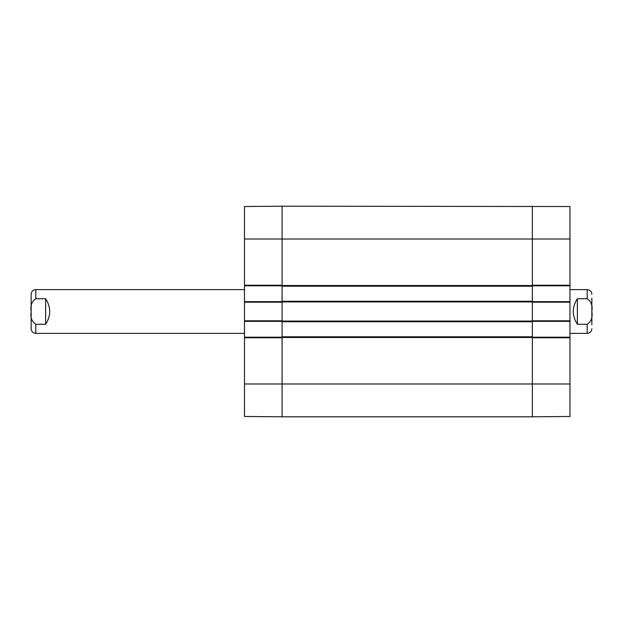 <?xml version="1.0" encoding="UTF-8"?>
<svg xmlns="http://www.w3.org/2000/svg" width="623" height="623" viewBox="0 0 623 623"><rect width="100%" height="100%" fill="white"/><g stroke="black" fill="none" stroke-linecap="round" stroke-linejoin="round"><path stroke-width="0.93" d="M282.094 301.244L282.094 416.803L532.361 416.803L532.361 206.197L532.361 285.241L569.967 285.241L569.967 206.525L282.094 206.197L282.094 301.244L532.361 301.244M282.094 336.802L532.361 336.802M282.094 321.756L532.361 321.756M282.094 286.198L532.361 286.198M591.85 324.871L591.85 298.129M577.357 298.744L587.201 298.744C591.282 301.516 592.823 305.768 591.819 311.5C592.823 317.232 591.282 321.484 587.201 324.256L577.357 324.256C571.93 315.752 571.93 307.248 577.357 298.744L577.357 324.256M587.201 324.256L587.201 333.383L569.967 333.383M35.799 298.744L45.643 298.744C51.07 307.248 51.07 315.752 45.643 324.256L35.799 324.256C31.718 321.484 30.177 317.232 31.181 311.5C30.177 305.768 31.718 301.516 35.799 298.744L35.799 289.617C32.972 289.897 31.423 291.447 31.15 294.266L31.15 328.734C31.423 331.553 32.972 333.103 35.799 333.383L244.489 333.383M45.643 298.744L45.643 324.256M532.361 285.793L569.967 285.793L569.967 285.241M569.967 285.793L569.967 301.657L532.361 301.657M532.361 321.343L569.967 321.343L569.967 301.657M569.967 321.343L569.967 337.207L532.361 337.207M569.967 337.759L532.361 337.759L532.361 416.803L569.967 416.476L569.967 337.207M569.967 302.202L532.361 302.202L532.361 320.798L569.967 320.798M244.489 383.978L244.489 416.476L282.094 416.803L282.094 337.759L244.489 337.759L244.489 383.978L569.967 383.978M282.094 337.207L244.489 337.207L244.489 337.759M244.489 337.207L244.489 321.343L282.094 321.343M282.094 301.657L244.489 301.657L244.489 321.343M244.489 301.657L244.489 285.793L282.094 285.793M244.489 285.241L282.094 285.241L282.094 206.197L244.489 206.525L244.489 285.793M244.489 320.798L282.094 320.798L282.094 302.202L244.489 302.202M282.094 337.487L532.361 337.487M282.094 321.071L532.361 321.071M282.094 301.929L532.361 301.929M282.094 285.513L532.361 285.513M244.489 239.022L569.967 239.022M587.201 298.744L587.201 289.617C590.028 289.897 591.577 291.447 591.85 294.266M35.799 324.256L35.799 333.383M587.201 333.383C590.028 333.103 591.577 331.553 591.85 328.734M587.201 289.617L569.967 289.617M35.799 289.617L244.489 289.617"/></g></svg>
